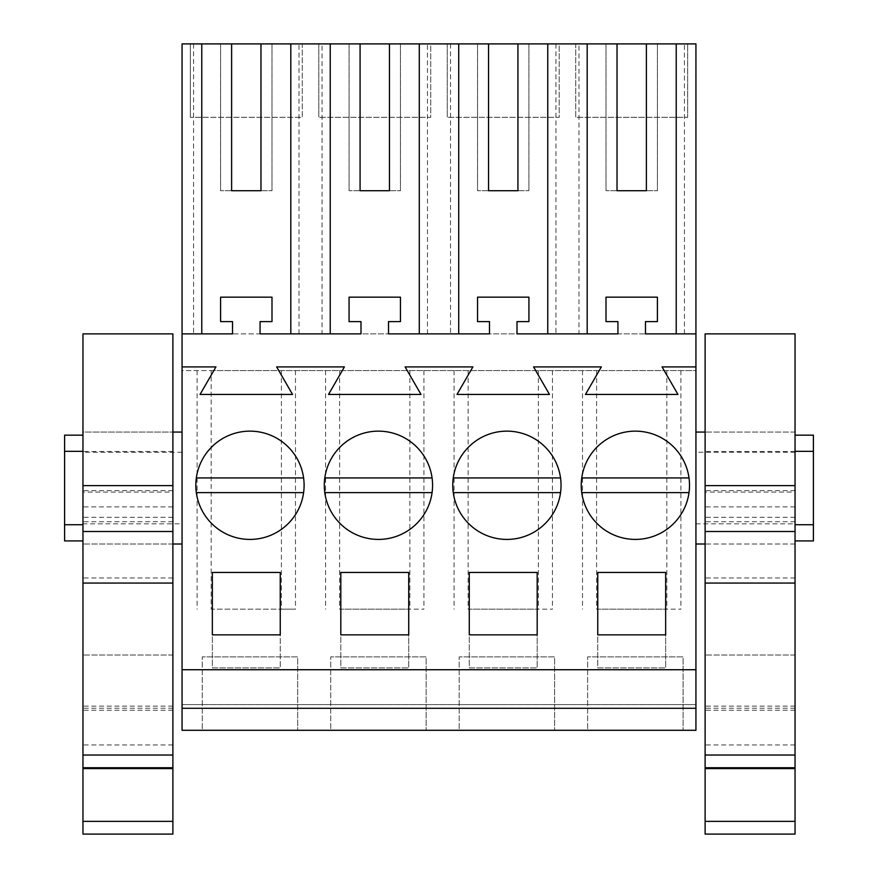 <?xml version="1.0" encoding="UTF-8"?>
<svg xmlns="http://www.w3.org/2000/svg" width="878" height="878" viewBox="0 0 878 878"><rect width="100%" height="100%" fill="white"/><g stroke="black" fill="none" stroke-linecap="round" stroke-linejoin="round"><path stroke-width="0.66" stroke-dasharray="4.39 3.29" d="M299.014 333.87L299.014 43.9L182.064 43.9L182.064 333.87L232.527 333.87L232.527 321.6L220.597 321.6L220.597 297.17L271.993 297.17L271.993 321.6L260.064 321.6L260.064 333.87L695.936 333.87L182.064 333.87L361.001 333.87L361.001 321.6L349.071 321.6L349.071 297.17L400.456 297.17L400.456 321.6L388.526 321.6L388.526 333.87L489.474 333.87L489.474 321.6L477.544 321.6L477.544 297.17L528.929 297.17L528.929 321.6L516.999 321.6L516.999 333.87L617.936 333.87L617.936 321.6L606.007 321.6L606.007 297.17L657.402 297.17L657.402 321.6L645.473 321.6L645.473 333.87L695.936 333.87L695.936 370.582L182.064 370.582L182.064 333.87M211.181 370.582L695.936 370.582L695.936 704.595L182.064 704.595L695.936 704.595L695.936 730.298L182.064 730.298L182.064 370.582L211.181 370.582L211.181 609.167L212.344 609.167L212.344 667.895L280.247 667.895L212.344 667.895L212.344 609.167L280.247 609.167L280.247 667.895L280.247 609.167L295.48 609.167L211.181 609.167M182.064 432.064L182.064 544.009L182.064 432.064M182.064 523.826L182.064 452.247L182.064 523.826L82.96 523.826L82.96 452.247L82.96 523.826M360.079 43.9L349.071 43.9L360.079 43.9L360.079 190.724L349.071 190.724L360.079 190.724M389.448 43.9L400.456 43.9L389.448 43.9L389.448 190.724L400.456 190.724L389.448 190.724M488.552 43.9L477.544 43.9L488.552 43.9L488.552 190.724L477.544 190.724L488.552 190.724M517.921 43.9L528.929 43.9L517.921 43.9L517.921 190.724L528.929 190.724L517.921 190.724M617.025 43.9L606.007 43.9L617.025 43.9L617.025 190.724L606.007 190.724L617.025 190.724M646.384 43.9L657.402 43.9L646.384 43.9L646.384 190.724L657.402 190.724L646.384 190.724M684.423 333.87L684.423 43.9L695.936 43.9L695.936 333.87M684.423 43.9L578.986 43.9L578.986 333.87M427.476 333.87L427.476 43.9L578.986 43.9M427.476 43.9L322.05 43.9L322.05 333.87M299.014 43.9L322.05 43.9M231.616 43.9L220.597 43.9L231.616 43.9L231.616 190.724L220.597 190.724L231.616 190.724M260.975 43.9L271.993 43.9L260.975 43.9L260.975 190.724L271.993 190.724L260.975 190.724M575.727 43.9L687.683 43.9L687.683 117.312L687.683 43.9L575.727 43.9L575.727 117.312L687.683 117.312L575.727 117.312L575.727 43.9M201.775 43.9L302.273 43.9L302.273 117.312L190.317 117.312L302.273 117.312L302.273 43.9L190.317 43.9L190.317 117.312L190.317 43.9M447.264 43.9L559.209 43.9L559.209 117.312L447.264 117.312L559.209 117.312L559.209 43.9L447.264 43.9L447.264 117.312L447.264 43.9M318.791 43.9L430.736 43.9L430.736 117.312L318.791 117.312L430.736 117.312L430.736 43.9L318.791 43.9L318.791 117.312L318.791 43.9M193.577 43.9L193.577 333.87M281.41 370.582L281.41 609.167M339.643 370.582L339.643 609.167L340.818 609.167L340.818 667.895L408.72 667.895L340.818 667.895L340.818 609.167L408.72 609.167L408.72 667.895L408.72 609.167L423.942 609.167L339.643 609.167M409.883 370.582L409.883 609.167M468.117 370.582L468.117 609.167L469.28 609.167L469.28 667.895L537.182 667.895L469.28 667.895L469.28 609.167L537.182 609.167L537.182 667.895L537.182 609.167L552.416 609.167L468.117 609.167M538.357 370.582L538.357 609.167M596.59 370.582L596.59 609.167L597.753 609.167L597.753 667.895L665.656 667.895L597.753 667.895L597.753 609.167L665.656 609.167L665.656 667.895L665.656 609.167L680.889 609.167L596.59 609.167M666.819 370.582L666.819 609.167M202.247 730.298L297.686 730.298L297.686 656.887L202.247 656.887L297.686 656.887L297.686 730.298L202.247 730.298L202.247 656.887L202.247 730.298M330.721 730.298L426.148 730.298L426.148 656.887L330.721 656.887L426.148 656.887L426.148 730.298L330.721 730.298L330.721 656.887L330.721 730.298M459.183 730.298L554.622 730.298L554.622 656.887L459.183 656.887L554.622 656.887L554.622 730.298L459.183 730.298L459.183 656.887L459.183 730.298M587.656 730.298L683.095 730.298L683.095 656.887L587.656 656.887L683.095 656.887L683.095 730.298L587.656 730.298L587.656 656.887L587.656 730.298M182.064 669.727L695.936 669.727M182.064 366.905L215.944 366.905L200.052 394.441L292.539 394.441L276.647 366.905L344.417 366.905L328.526 394.441L421.012 394.441L405.109 366.905L472.891 366.905L456.988 394.441L549.474 394.441L533.583 366.905L601.353 366.905L585.461 394.441L677.948 394.441L662.056 366.905L695.936 366.905M172.889 544.009L82.96 544.009L82.96 432.064L82.96 435.159L64.599 435.159L64.599 451.336L82.96 451.336L82.96 524.748L64.599 524.748L64.599 540.914L64.599 435.159L64.599 540.914L82.96 540.914L82.96 432.064L172.889 432.064L82.96 432.064L82.96 544.009L172.889 544.009L172.889 432.064L172.889 544.009M82.96 451.336L82.96 524.748L82.96 451.336L64.599 451.336L64.599 524.748L82.96 524.748L82.96 451.336L64.599 451.336M182.064 452.247L82.96 452.247M271.993 43.9L271.993 190.724L271.993 43.9M220.597 43.9L220.597 190.724L220.597 43.9M295.48 370.582L295.48 609.167M197.111 370.582L197.111 609.167M224.011 437.771A54.14 54.14 0 0 0 202.456 511.237A54.14 54.14 0 0 0 275.922 532.792A54.14 54.14 0 0 0 297.477 459.326A54.14 54.14 0 0 0 224.011 437.771M280.247 634.86L280.247 572.456L212.344 572.456L212.344 634.86L280.247 634.86M82.96 540.914L82.96 435.159M82.96 524.748L64.599 524.748M695.936 524.748L695.936 432.064L695.936 524.748M695.936 452.247L695.936 523.826L695.936 452.247L795.04 452.247L795.04 523.826L795.04 452.247M555.95 43.9L555.95 333.87M657.402 43.9L657.402 190.724L657.402 43.9M606.007 43.9L606.007 190.724L606.007 43.9M795.04 451.336L795.04 524.748L795.04 451.336L813.401 451.336L813.401 435.159L795.04 435.159L795.04 432.064L795.04 540.914L813.401 540.914L813.401 451.336L795.04 451.336L795.04 524.748L795.04 451.336L813.401 451.336M795.04 524.748L813.401 524.748M795.04 540.914L795.04 435.159M695.936 523.826L795.04 523.826M609.42 437.771A54.14 54.14 0 0 0 587.865 511.237A54.14 54.14 0 0 0 661.332 532.792A54.14 54.14 0 0 0 682.886 459.326A54.14 54.14 0 0 0 609.42 437.771M665.656 634.86L665.656 572.456L597.753 572.456L597.753 634.86L665.656 634.86M582.52 370.582L582.52 609.167M680.889 370.582L680.889 609.167M813.401 540.914L813.401 435.159L813.401 540.914M352.484 437.771A54.14 54.14 0 0 0 330.918 511.237A54.14 54.14 0 0 0 404.396 532.792A54.14 54.14 0 0 0 425.951 459.326A54.14 54.14 0 0 0 352.484 437.771A54.14 54.14 0 0 1 432.075 477.939L324.794 477.939A54.14 54.14 0 0 0 324.3 485.282A54.14 54.14 0 0 1 378.44 431.142A54.14 54.14 0 0 1 432.58 485.282A54.14 54.14 0 0 1 378.44 539.421A54.14 54.14 0 0 1 324.3 485.282A54.14 54.14 0 0 0 378.44 539.421A54.14 54.14 0 0 0 432.075 477.939M408.72 634.86L408.72 572.456L340.818 572.456L340.818 634.86L408.72 634.86M325.584 370.582L325.584 609.167M423.942 370.582L423.942 609.167M450.524 43.9L450.524 333.87M400.456 43.9L400.456 190.724L400.456 43.9M349.071 43.9L349.071 190.724L349.071 43.9M480.946 437.771A54.14 54.14 0 0 0 459.392 511.237A54.14 54.14 0 0 0 532.858 532.792A54.14 54.14 0 0 0 554.413 459.326A54.14 54.14 0 0 0 480.946 437.771M537.182 634.86L537.182 572.456L469.28 572.456L469.28 634.86L537.182 634.86M454.058 370.582L454.058 609.167M552.416 370.582L552.416 609.167M528.929 43.9L528.929 190.724L528.929 43.9M477.544 43.9L477.544 190.724L477.544 43.9M172.889 834.1L172.889 492.075L82.96 492.075L82.96 834.1M172.889 333.87L172.889 492.075M172.889 506.891L172.889 655.043L172.889 451.511L172.889 506.891L82.96 506.891L82.96 655.032L82.96 506.891M82.96 333.87L82.96 492.075M195.827 485.282A54.14 54.14 0 0 1 249.967 431.142A54.14 54.14 0 0 1 304.106 485.282A54.14 54.14 0 0 1 249.967 539.421A54.14 54.14 0 0 1 195.827 485.282A54.14 54.14 0 0 0 249.967 539.421A54.14 54.14 0 0 0 303.612 477.939A54.14 54.14 0 0 0 196.321 477.939A54.14 54.14 0 0 0 195.827 485.282M196.321 492.624L303.612 492.624M303.612 477.939L196.321 477.939M324.794 492.624L432.075 492.624M452.763 485.282A54.14 54.14 0 0 1 506.902 431.142A54.14 54.14 0 0 1 561.042 485.282A54.14 54.14 0 0 1 506.902 539.421A54.14 54.14 0 0 1 452.763 485.282A54.14 54.14 0 0 0 506.902 539.421A54.14 54.14 0 0 0 560.548 477.939A54.14 54.14 0 0 0 453.267 477.939A54.14 54.14 0 0 0 452.763 485.282M453.267 492.624L560.548 492.624M560.548 477.939L453.267 477.939M581.236 485.282A54.14 54.14 0 0 1 635.376 431.142A54.14 54.14 0 0 1 689.515 485.282A54.14 54.14 0 0 1 635.376 539.421A54.14 54.14 0 0 1 581.236 485.282A54.14 54.14 0 0 0 635.376 539.421A54.14 54.14 0 0 0 689.01 477.939A54.14 54.14 0 0 0 581.73 477.939A54.14 54.14 0 0 0 581.236 485.282M581.73 492.624L689.01 492.624M689.01 477.939L581.73 477.939M795.04 432.064L705.111 432.064L795.04 432.064L795.04 544.009L705.111 544.009L705.111 432.064L705.111 544.009L795.04 544.009L795.04 432.064M795.04 834.1L795.04 492.075L705.111 492.075L705.111 834.1M795.04 333.87L795.04 492.075M795.04 506.891L795.04 655.043L795.04 451.511L795.04 506.891L705.111 506.891L705.111 655.032L705.111 506.891M705.111 333.87L705.111 492.075M172.889 708.228L82.96 708.228M172.889 333.892L82.96 333.892M172.889 710.258L82.96 710.258M172.889 577.954L82.96 577.954M172.889 521.719L82.96 521.719M172.889 517.285L82.96 517.285M172.889 655.032L82.96 655.032L172.889 655.043M172.889 490.659L82.96 490.659M795.04 708.228L705.111 708.228M795.04 333.892L705.111 333.892M795.04 710.258L705.111 710.258M795.04 577.954L705.111 577.954M795.04 521.719L705.111 521.719M795.04 517.285L705.111 517.285M795.04 655.032L705.111 655.032L795.04 655.043M795.04 490.659L705.111 490.659M172.889 744.972L82.96 744.972M172.889 451.511L82.96 451.511M172.889 706.121L82.96 706.121M795.04 744.972L705.111 744.972M795.04 451.511L705.111 451.511M795.04 706.121L705.111 706.121"/><path stroke-width="1.32" d="M182.064 708.272L695.936 708.272L695.936 730.298L182.064 730.298L182.064 43.9L201.775 43.9L201.775 333.87M290.816 333.87L290.816 43.9L330.249 43.9L330.249 333.87M360.079 190.724L389.448 190.724L360.079 190.724L360.079 43.9L330.249 43.9M360.079 43.9L458.722 43.9L458.722 333.87M488.552 190.724L517.921 190.724L488.552 190.724L488.552 43.9L458.722 43.9M488.552 43.9L695.936 43.9L695.936 708.272M231.616 190.724L260.975 190.724L231.616 190.724L231.616 43.9L190.317 43.9M231.616 43.9L290.816 43.9M182.064 669.727L695.936 669.727M182.064 366.905L215.944 366.905L200.052 394.441L292.539 394.441L276.647 366.905L344.417 366.905L328.526 394.441L421.012 394.441L405.109 366.905L472.891 366.905L456.988 394.441L549.474 394.441L533.583 366.905L601.353 366.905L585.461 394.441L677.948 394.441L662.056 366.905L695.936 366.905M212.344 572.456L212.344 634.86L280.247 634.86L280.247 572.456L212.344 572.456M469.28 572.456L469.28 634.86L537.182 634.86L537.182 572.456L469.28 572.456M340.818 572.456L408.72 572.456L408.72 634.86L340.818 634.86L340.818 572.456M404.396 532.792A54.14 54.14 0 0 0 425.951 459.326A54.14 54.14 0 0 0 352.484 437.771A54.14 54.14 0 0 0 330.918 511.237A54.14 54.14 0 0 0 404.396 532.792M597.753 572.456L665.656 572.456L665.656 634.86L597.753 634.86L597.753 572.456M661.332 532.792A54.14 54.14 0 0 0 682.886 459.326A54.14 54.14 0 0 0 609.42 437.771A54.14 54.14 0 0 0 587.865 511.237A54.14 54.14 0 0 0 661.332 532.792M275.922 532.792A54.14 54.14 0 0 0 297.477 459.326A54.14 54.14 0 0 0 224.011 437.771A54.14 54.14 0 0 0 202.456 511.237A54.14 54.14 0 0 0 275.922 532.792M480.946 437.771A54.14 54.14 0 0 0 459.392 511.237A54.14 54.14 0 0 0 532.858 532.792A54.14 54.14 0 0 0 554.413 459.326A54.14 54.14 0 0 0 480.946 437.771M182.064 333.87L232.527 333.87L232.527 321.6L220.597 321.6L220.597 297.17L271.993 297.17L271.993 321.6L260.064 321.6L260.064 333.87L361.001 333.87L361.001 321.6L349.071 321.6L349.071 297.17L400.456 297.17L400.456 321.6L388.526 321.6L388.526 333.87L489.474 333.87L489.474 321.6L477.544 321.6L477.544 297.17L528.929 297.17L528.929 321.6L516.999 321.6L516.999 333.87L617.936 333.87L617.936 321.6L606.007 321.6L606.007 297.17L657.402 297.17L657.402 321.6L645.473 321.6L645.473 333.87L695.936 333.87M182.064 544.009L172.889 544.009M182.064 432.064L172.889 432.064M82.96 435.159L64.599 435.159L64.599 540.914L82.96 540.914M260.975 190.724L260.975 43.9M82.96 524.748L64.599 524.748M82.96 451.336L64.599 451.336M676.225 43.9L676.225 333.87M617.025 43.9L617.025 190.724L646.384 190.724L646.384 43.9M587.184 333.87L587.184 43.9M617.025 190.724L646.384 190.724M547.751 43.9L547.751 333.87M795.04 435.159L813.401 435.159L813.401 540.914L795.04 540.914M795.04 451.336L813.401 451.336M795.04 524.748L813.401 524.748M419.278 43.9L419.278 333.87M389.448 190.724L389.448 43.9M517.921 190.724L517.921 43.9M172.889 333.87L172.889 485.611L82.96 485.611L82.96 333.87L172.889 333.87M172.889 755.025L82.96 755.025L82.96 834.1L172.889 834.1L172.889 485.611M172.889 767.745L82.96 767.745M172.889 768.579L82.96 768.579M172.889 821.369L82.96 821.369M82.96 755.025L82.96 485.611M303.612 477.939L196.321 477.939M196.321 492.624L303.612 492.624M352.484 437.771A54.14 54.14 0 0 0 324.794 477.939L432.075 477.939M324.794 492.624L432.075 492.624M560.548 477.939L453.267 477.939M453.267 492.624L560.548 492.624M689.01 477.939L581.73 477.939M581.73 492.624L689.01 492.624M795.04 333.87L795.04 485.611L705.111 485.611L705.111 333.87L795.04 333.87M795.04 755.025L705.111 755.025L705.111 834.1L795.04 834.1L795.04 485.611M795.04 767.745L705.111 767.745M795.04 768.579L705.111 768.579M795.04 821.369L705.111 821.369M705.111 755.025L705.111 485.611M172.889 583.069L82.96 583.069M172.889 531.497L82.96 531.497M795.04 583.069L705.111 583.069M795.04 531.497L705.111 531.497M695.936 432.064L705.111 432.064M695.936 544.009L705.111 544.009"/></g></svg>
